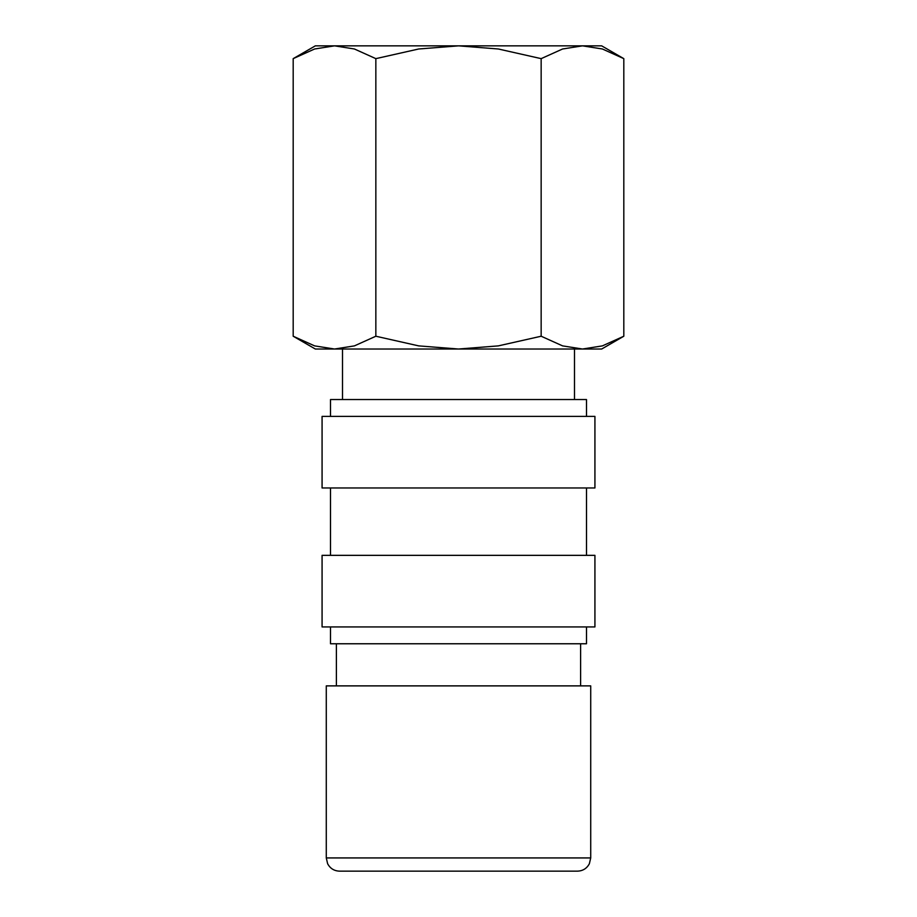 <?xml version="1.0" encoding="UTF-8"?>
<svg xmlns="http://www.w3.org/2000/svg" width="917" height="917" viewBox="0 0 917 917"><rect width="100%" height="100%" fill="white"/><g stroke="black" fill="none" stroke-linecap="round" stroke-linejoin="round"><path stroke-width="1.38" d="M580.61 685.882L580.61 643.768M336.39 643.768L336.39 685.882M590.72 857.934L590.72 685.882L326.28 685.882L326.28 857.934L590.72 857.934L589.367 863.745C586.823 868.468 582.857 870.944 577.492 871.15L339.508 871.15C334.143 870.944 330.177 868.468 327.633 863.745L326.28 857.934M574.5 399.548L574.5 349.022M342.5 349.022L342.5 399.548M623.812 58.642L601.667 45.85L582.478 45.85L602.389 48.991L623.812 58.642L623.812 336.23L602.389 345.881L582.478 349.022L601.667 349.022L623.812 336.23M315.333 45.85L293.188 58.642L314.611 48.991L334.522 45.85L458.5 45.85L498.321 48.991L541.156 58.642L562.58 48.991L582.478 45.85L458.5 45.85L418.679 48.991L375.844 58.642L354.421 48.991L334.522 45.85L315.333 45.85M293.188 336.23L315.333 349.022L582.478 349.022L562.58 345.881L541.156 336.23L498.321 345.881L458.5 349.022L418.679 345.881L375.844 336.23L354.421 345.881L334.522 349.022L314.611 345.881L293.188 336.23L293.188 58.642M586.502 416.398L586.502 399.548L330.498 399.548L330.498 416.398M594.927 487.97L594.927 416.398L322.073 416.398L322.073 487.97L594.927 487.97M586.502 555.347L586.502 487.97M330.498 487.97L330.498 555.347M594.927 626.93L594.927 555.347L322.073 555.347L322.073 626.93L594.927 626.93M330.498 626.93L330.498 643.768L586.502 643.768L586.502 626.93M375.844 336.23L375.844 58.642M541.156 336.23L541.156 58.642"/></g></svg>
